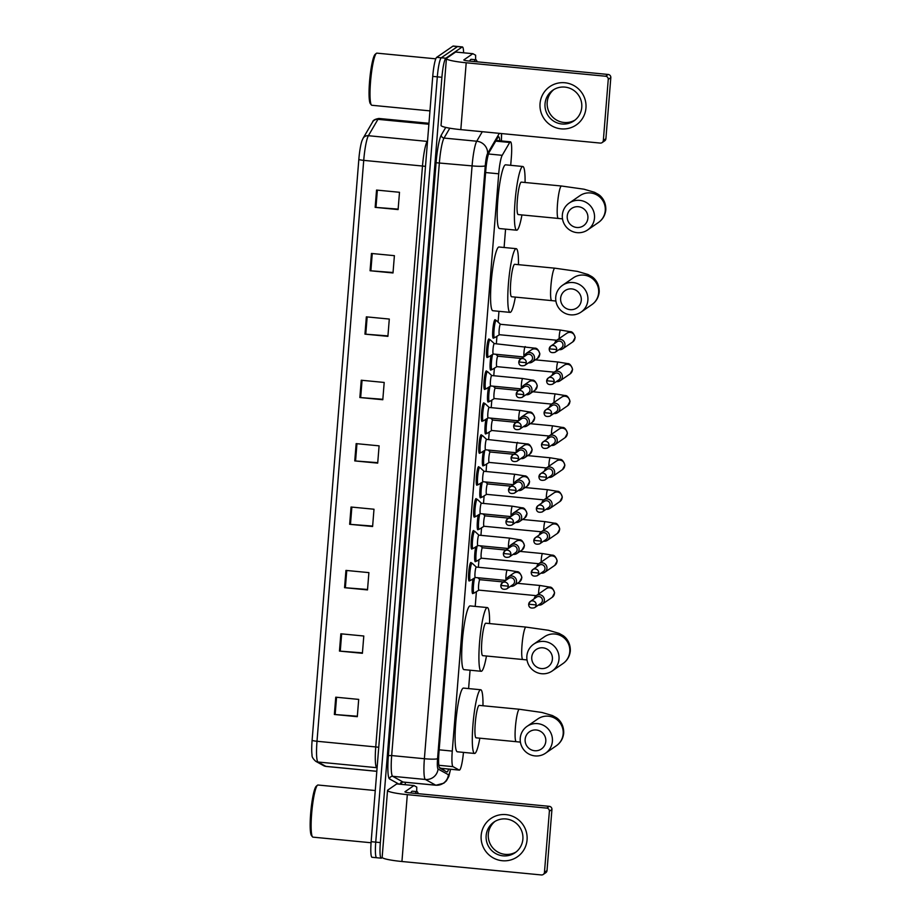 <?xml version="1.0" encoding="UTF-8"?>
<svg xmlns="http://www.w3.org/2000/svg" width="921" height="921" viewBox="0 0 921 921"><rect width="100%" height="100%" fill="white"/><g stroke="black" fill="none" stroke-linecap="round" stroke-linejoin="round"><path stroke-width="1.38" d="M469.652 580.46A9.314 1.278 -84.5 0 1 469.307 580.955A9.314 1.278 -84.5 0 1 469.157 581.001A9.314 1.278 -84.5 0 1 468.731 572.148A9.314 1.278 -84.5 0 1 470.792 562.512A9.314 1.278 -84.5 0 1 470.942 562.466A9.314 1.278 -84.5 0 1 471.333 563.088M472.22 548.536A9.314 1.278 -84.5 0 1 471.874 549.031A9.314 1.278 -84.5 0 1 471.725 549.077A9.314 1.278 -84.5 0 1 471.299 540.224A9.314 1.278 -84.5 0 1 473.359 530.588A9.314 1.278 -84.5 0 1 473.509 530.542A9.314 1.278 -84.5 0 1 473.901 531.164M474.787 516.612A9.314 1.278 -84.5 0 1 474.442 517.107A9.314 1.278 -84.5 0 1 474.292 517.153A9.314 1.278 -84.5 0 1 473.866 508.3A9.314 1.278 -84.5 0 1 475.927 498.664A9.314 1.278 -84.5 0 1 476.076 498.618A9.314 1.278 -84.5 0 1 476.468 499.24M477.366 484.688A9.314 1.278 -84.5 0 1 477.009 485.183A9.314 1.278 -84.5 0 1 476.859 485.229A9.314 1.278 -84.5 0 1 476.433 476.364A9.314 1.278 -84.5 0 1 478.494 466.74A9.314 1.278 -84.5 0 1 478.655 466.694A9.314 1.278 -84.5 0 1 479.035 467.315M479.933 452.764A9.314 1.278 -84.5 0 1 479.588 453.247A9.314 1.278 -84.5 0 1 479.427 453.305A9.314 1.278 -84.5 0 1 479.001 444.44A9.314 1.278 -84.5 0 1 481.061 434.816A9.314 1.278 -84.5 0 1 481.223 434.77A9.314 1.278 -84.5 0 1 481.602 435.391M482.5 420.839A9.314 1.278 -84.5 0 1 482.155 421.323A9.314 1.278 -84.5 0 1 481.994 421.369A9.314 1.278 -84.5 0 1 481.568 412.516A9.314 1.278 -84.5 0 1 483.64 402.891A9.314 1.278 -84.5 0 1 483.79 402.834A9.314 1.278 -84.5 0 1 484.17 403.456M485.068 388.915A9.314 1.278 -84.5 0 1 484.722 389.399A9.314 1.278 -84.5 0 1 484.573 389.445A9.314 1.278 -84.5 0 1 484.135 380.592A9.314 1.278 -84.5 0 1 486.207 370.956A9.314 1.278 -84.5 0 1 486.357 370.91A9.314 1.278 -84.5 0 1 486.749 371.531M487.635 356.991A9.314 1.278 -84.5 0 1 487.29 357.475A9.314 1.278 -84.5 0 1 487.14 357.521A9.314 1.278 -84.5 0 1 486.702 348.668A9.314 1.278 -84.5 0 1 488.775 339.032A9.314 1.278 -84.5 0 1 488.924 338.986A9.314 1.278 -84.5 0 1 489.316 339.607M475.8 561.154A9.314 1.278 -84.5 0 1 475.455 561.649A9.314 1.278 -84.5 0 1 475.294 561.695A9.314 1.278 -84.5 0 1 474.649 556.56A9.314 1.278 -84.5 0 1 475.673 546.959M478.367 529.23A9.314 1.278 -84.5 0 1 478.022 529.713A9.314 1.278 -84.5 0 1 477.861 529.771A9.314 1.278 -84.5 0 1 477.216 524.636A9.314 1.278 -84.5 0 1 478.241 515.023M480.935 497.305A9.314 1.278 -84.5 0 1 480.589 497.789A9.314 1.278 -84.5 0 1 480.44 497.835A9.314 1.278 -84.5 0 1 479.783 492.712A9.314 1.278 -84.5 0 1 480.808 483.099M483.502 465.381A9.314 1.278 -84.5 0 1 483.157 465.865A9.314 1.278 -84.5 0 1 483.007 465.911A9.314 1.278 -84.5 0 1 482.351 460.788A9.314 1.278 -84.5 0 1 483.375 451.175M473.233 593.078A9.314 1.278 -84.5 0 1 472.876 593.573A9.314 1.278 -84.5 0 1 472.726 593.619A9.314 1.278 -84.5 0 1 472.082 588.484A9.314 1.278 -84.5 0 1 473.106 578.883M486.069 433.457A9.314 1.278 -84.5 0 1 485.724 433.941A9.314 1.278 -84.5 0 1 485.574 433.987A9.314 1.278 -84.5 0 1 484.93 428.864A9.314 1.278 -84.5 0 1 485.943 419.251M488.637 401.533A9.314 1.278 -84.5 0 1 488.291 402.017A9.314 1.278 -84.5 0 1 488.142 402.063A9.314 1.278 -84.5 0 1 487.497 396.939A9.314 1.278 -84.5 0 1 488.51 387.327M491.204 369.597A9.314 1.278 -84.5 0 1 490.858 370.092A9.314 1.278 -84.5 0 1 490.709 370.138A9.314 1.278 -84.5 0 1 490.064 365.015A9.314 1.278 -84.5 0 1 491.089 355.402M493.783 337.673A9.314 1.278 -84.5 0 1 493.426 338.168A9.314 1.278 -84.5 0 1 493.276 338.214A9.314 1.278 -84.5 0 1 492.85 329.361A9.314 1.278 -84.5 0 1 494.911 319.725A9.314 1.278 -84.5 0 1 495.061 319.679A9.314 1.278 -84.5 0 1 495.452 320.301M439.363 767.607L441.09 768.229M510.706 165.32L511.339 157.422A17.453 2.395 95.5 0 0 510.453 141.811A17.453 2.395 95.5 0 0 509.704 142.467L502.21 155.315A17.453 2.395 95.5 0 0 498.71 173.804L452.269 751.087A17.453 2.395 95.5 0 0 453.017 766.652L459.211 770.06A17.453 2.395 95.5 0 0 459.349 770.106A17.453 2.395 95.5 0 0 459.625 770.014A17.453 2.395 95.5 0 0 463.459 752.388M468.605 688.574L470.078 670.212M475.213 606.398L476.399 591.662M478.367 567.278L478.966 559.738M480.935 535.354L481.545 527.814M483.502 503.419L484.112 495.889M486.069 471.494L486.679 463.965M488.637 439.57L489.247 432.041M491.204 407.646L491.814 400.105M493.771 375.722L494.381 368.181M496.35 343.798L496.949 336.257M498.088 322.108L498.963 311.31M504.098 247.496L505.571 229.133M499.746 140.775A17.453 2.395 95.5 0 0 498.618 136.769A17.453 2.395 95.5 0 0 497.87 137.436L489.247 152.207A17.453 2.395 95.5 0 0 485.758 170.684L438.949 752.469A17.453 2.395 95.5 0 0 439.697 768.033L446.812 771.959A17.453 2.395 95.5 0 0 446.961 771.994A17.453 2.395 95.5 0 0 447.238 771.913A17.453 2.395 95.5 0 0 448.608 769.07M444.014 768.632A17.453 2.395 -84.5 0 1 443.496 770.117M382.273 857.566L381.513 858.096A17.453 2.395 -84.5 0 1 381.225 858.176A17.453 2.395 -84.5 0 1 380.338 842.577L441.907 77.283A17.453 2.395 -84.5 0 1 445.868 58.219L462.112 47.029A17.453 2.395 -84.5 0 1 462.4 46.936A17.453 2.395 -84.5 0 1 463.62 52.796M405.378 782.297L405.182 784.715M381.225 858.176L376.631 857.739A17.453 2.395 -84.5 0 1 375.745 842.128L437.314 76.834A17.453 2.395 -84.5 0 1 441.274 57.781L457.518 46.58A17.453 2.395 -84.5 0 1 457.806 46.487A17.453 2.395 -84.5 0 0 457.518 46.58L441.274 57.781A17.453 2.395 -84.5 0 0 437.314 76.834L375.745 842.128A17.453 2.395 -84.5 0 0 376.631 857.739A17.453 2.395 -84.5 0 0 376.919 857.647M312.104 740.311L358.833 159.414A19.088 2.625 -84.5 0 1 362.011 140.648L363.047 138.357A5.814 5.526 30.3 0 1 368.388 135.709A23.278 3.2 95.5 0 0 363.726 160.369L316.997 741.267A5.814 0.668 -175.4 0 1 312.104 740.311A19.088 2.625 -84.5 0 0 312.046 754.967C311.782 756.763 313.025 758.881 315.788 761.333A5.814 5.756 118.9 0 0 317.987 762.012L325.884 766.364A23.278 3.2 95.5 0 0 326.069 766.433L376.816 771.326M376.631 857.739L372.038 857.29A17.453 2.395 -84.5 0 1 371.151 841.69L432.732 76.397A17.453 2.395 -84.5 0 1 436.681 57.344L452.936 46.142A17.453 2.395 -84.5 0 1 453.213 46.05L462.4 46.936M366.351 316.847L389.295 319.057L387.902 336.349L364.958 334.139L366.351 316.847M371.451 253.459L394.395 255.67L393.002 272.961L370.058 270.739L371.451 253.459M376.551 190.071L399.495 192.282L398.102 209.574L375.158 207.352L376.551 190.071M351.051 507.022L373.995 509.232L372.602 526.524L349.658 524.302L351.051 507.022M345.951 570.41L368.895 572.62L367.502 589.912L344.558 587.69L345.951 570.41M340.851 633.798L363.795 636.008L362.402 653.3L339.458 651.089L340.851 633.798M335.751 697.185L358.695 699.396L357.302 716.688L334.358 714.477L335.751 697.185M361.251 380.235L384.195 382.445L382.802 399.737L359.858 397.527L361.251 380.235M356.151 443.623L379.095 445.845L377.702 463.125L354.758 460.914L356.151 443.623M377.737 462.676L354.758 460.914M382.837 399.288L359.858 397.527M357.336 716.239L334.358 714.477M362.437 652.851L339.458 651.089M367.537 589.463L344.558 587.69M372.637 526.064L349.658 524.302M398.137 209.113L375.158 207.352M393.037 272.512L370.058 270.739M387.937 335.9L364.958 334.139M527.065 839.883A23.278 22.898 55.4 0 1 502.256 860.721A23.278 22.898 55.4 0 1 481.165 835.462A23.278 22.898 55.4 0 1 505.963 814.625A23.278 22.898 55.4 0 1 527.065 839.883M486.15 835.635A18.616 18.328 -124.6 0 0 515.081 852.731A18.616 18.328 -124.6 0 0 513.665 821.463A18.616 18.328 -124.6 0 0 486.15 835.635M516.14 851.948A18.616 18.328 55.4 0 1 488.314 834.138A18.616 18.328 55.4 0 1 495.049 821.359M396.778 783.898L413.99 785.555L396.732 783.921L413.99 785.555L416.753 787.075L416.718 791.611M396.732 783.921L387.787 790.08A23.278 2.648 4.6 0 0 387.534 790.425A23.278 2.648 4.6 0 0 407.312 794.65L546.729 808.097L549.296 806.336L409.88 792.877A5.814 0.668 -175.4 0 1 404.941 791.83A5.814 0.668 -175.4 0 1 404.998 791.738L413.943 785.578M387.534 790.425L382.157 857.278A23.278 2.648 4.6 0 0 401.936 861.503L541.352 874.95A2.913 2.867 -124.6 0 0 544.461 872.348L547.016 870.575A2.913 2.867 55.4 0 1 545.808 872.694L543.24 874.466M549.296 806.336A2.913 2.867 55.4 0 1 551.932 809.49L549.377 811.263L544.461 872.348M549.377 811.263A2.913 2.867 -124.6 0 0 546.729 808.097M551.932 809.49L547.016 870.575M371.071 842.75L312.967 837.143A26.191 3.603 -84.5 0 1 312.495 836.844A26.191 3.603 -84.5 0 1 311.908 810.733A26.191 3.603 -84.5 0 1 317.48 785.21A26.191 3.603 -84.5 0 1 317.572 785.141A26.191 3.603 -84.5 0 1 317.998 785.014L375.273 790.54M415.359 793.407A29.092 3.995 -84.5 0 1 416.488 791.784A29.092 3.995 -84.5 0 1 416.96 791.634A29.092 3.995 -84.5 0 1 418.203 793.683M410.766 792.969A29.092 3.995 -84.5 0 1 411.894 791.335A29.092 3.995 -84.5 0 1 412.378 791.197L416.96 791.634M312.495 836.844L311.482 835.589A25.028 3.442 -84.5 0 1 310.918 810.63A25.028 3.442 -84.5 0 1 316.248 786.258A25.028 3.442 -84.5 0 1 316.329 786.189M545.796 741.347A10.476 10.304 -124.6 0 0 536.298 729.985A10.476 10.304 -124.6 0 0 525.143 739.356A10.476 10.304 -124.6 0 0 534.629 750.73A10.476 10.304 -124.6 0 0 545.796 741.347M520.25 738.216A16.29 16.037 55.4 0 1 544.334 725.817A16.29 16.037 55.4 0 1 545.566 753.182A16.29 16.037 55.4 0 1 520.25 738.216M479.208 705.382A16.29 2.245 95.5 0 0 478.943 705.463A16.29 2.245 95.5 0 0 475.328 722.329A16.29 2.245 95.5 0 0 476.076 737.825L516.232 741.693A16.29 2.245 95.5 0 1 515.403 727.13A16.29 2.245 95.5 0 1 519.099 709.343A16.29 2.245 95.5 0 1 519.363 709.262L479.208 705.382M479.841 738.182A32.005 4.398 -84.5 0 1 475.086 753.297A32.005 4.398 -84.5 0 1 474.568 753.459A32.005 4.398 -84.5 0 1 473.095 723.02A32.005 4.398 -84.5 0 1 480.186 689.91A32.005 4.398 -84.5 0 1 480.716 689.748A32.005 4.398 -84.5 0 1 482.972 705.751M474.568 753.459L457.357 751.801A32.005 4.398 -84.5 0 1 455.883 721.35A32.005 4.398 -84.5 0 1 462.975 688.252A32.005 4.398 -84.5 0 1 463.505 688.091L480.716 689.748M552.404 659.171A10.476 10.304 -124.6 0 0 542.906 647.808A10.476 10.304 -124.6 0 0 531.751 657.18A10.476 10.304 -124.6 0 0 541.237 668.554A10.476 10.304 -124.6 0 0 552.404 659.171M526.87 656.04A16.29 16.037 55.4 0 1 550.942 643.641A16.29 16.037 55.4 0 1 552.174 671.006A16.29 16.037 55.4 0 1 526.87 656.04M485.816 623.206A16.29 2.245 95.5 0 0 485.551 623.287A16.29 2.245 95.5 0 0 481.936 640.141A16.29 2.245 95.5 0 0 482.685 655.648L522.852 659.517A16.29 2.245 95.5 0 1 522.023 644.953A16.29 2.245 95.5 0 1 525.707 627.166A16.29 2.245 95.5 0 1 525.972 627.086L485.816 623.206M486.461 656.005A32.005 4.398 -84.5 0 1 481.706 671.121A32.005 4.398 -84.5 0 1 481.176 671.282A32.005 4.398 -84.5 0 1 479.703 640.843A32.005 4.398 -84.5 0 1 486.806 607.733A32.005 4.398 -84.5 0 1 487.324 607.572A32.005 4.398 -84.5 0 1 489.581 623.575M481.176 671.282L463.965 669.625A32.005 4.398 -84.5 0 1 462.492 639.174A32.005 4.398 -84.5 0 1 469.595 606.076A32.005 4.398 -84.5 0 1 470.113 605.914L487.324 607.572M581.278 300.269A10.476 10.304 -124.6 0 0 571.791 288.906A10.476 10.304 -124.6 0 0 560.624 298.277A10.476 10.304 -124.6 0 0 570.122 309.652A10.476 10.304 -124.6 0 0 581.278 300.269M555.743 297.138A16.29 16.037 55.4 0 1 579.816 284.739A16.29 16.037 55.4 0 1 581.059 312.104A16.29 16.037 55.4 0 1 555.743 297.138M514.689 264.304A16.29 2.245 95.5 0 0 514.425 264.385A16.29 2.245 95.5 0 0 510.81 281.239A16.29 2.245 95.5 0 0 511.558 296.746L551.725 300.614A16.29 2.245 95.5 0 1 550.896 286.051A16.29 2.245 95.5 0 1 554.592 268.264A16.29 2.245 95.5 0 1 554.856 268.184L514.689 264.304M515.334 297.103A32.005 4.398 -84.5 0 1 510.579 312.219A32.005 4.398 -84.5 0 1 510.05 312.38A32.005 4.398 -84.5 0 1 508.576 281.941A32.005 4.398 -84.5 0 1 515.679 248.831A32.005 4.398 -84.5 0 1 516.197 248.67A32.005 4.398 -84.5 0 1 518.465 264.672M510.05 312.38L492.839 310.722A32.005 4.398 -84.5 0 1 491.365 280.272A32.005 4.398 -84.5 0 1 498.468 247.173A32.005 4.398 -84.5 0 1 498.986 247.001L516.197 248.67M587.897 218.093A10.476 10.304 -124.6 0 0 578.4 206.718A10.476 10.304 -124.6 0 0 567.232 216.101A10.476 10.304 -124.6 0 0 576.73 227.475A10.476 10.304 -124.6 0 0 587.897 218.093M562.351 214.961A16.29 16.037 55.4 0 1 586.435 202.562A16.29 16.037 55.4 0 1 587.667 229.928A16.29 16.037 55.4 0 1 562.351 214.961M521.309 182.128A16.29 2.245 95.5 0 0 521.033 182.208A16.29 2.245 95.5 0 0 517.429 199.063A16.29 2.245 95.5 0 0 518.178 214.57L558.333 218.438A16.29 2.245 95.5 0 1 557.504 203.875A16.29 2.245 95.5 0 1 561.2 186.088A16.29 2.245 95.5 0 1 561.465 186.007L521.309 182.128M521.942 214.927A32.005 4.398 -84.5 0 1 517.188 230.043A32.005 4.398 -84.5 0 1 516.669 230.204A32.005 4.398 -84.5 0 1 515.196 199.765A32.005 4.398 -84.5 0 1 522.288 166.655A32.005 4.398 -84.5 0 1 522.817 166.494A32.005 4.398 -84.5 0 1 525.074 182.496M516.669 230.204L499.458 228.546A32.005 4.398 -84.5 0 1 497.985 198.096A32.005 4.398 -84.5 0 1 505.076 164.997A32.005 4.398 -84.5 0 1 505.606 164.824L522.817 166.494M478.932 590.096A5.238 0.725 -84.5 0 1 478.862 590.119A5.238 0.725 -84.5 0 1 478.621 585.134A5.238 0.725 -84.5 0 1 479.772 579.712A5.238 0.725 -84.5 0 1 479.864 579.689A5.238 0.725 -84.5 0 1 479.933 579.723M538.428 605.051A5.238 5.158 -124.6 0 0 544.38 600.411A5.238 5.158 -124.6 0 0 536.241 595.599A5.238 5.158 -124.6 0 0 534.134 598.823M534.571 607.71L540.846 603.382A3.788 3.719 -124.6 0 0 539.004 596.52A3.788 3.719 -124.6 0 0 536.552 597.153L530.277 601.482A3.788 3.719 -124.6 0 0 528.7 604.234L536.149 604.947A3.788 3.719 -124.6 0 0 530.277 601.482L528.654 604.291C528.758 607.538 530.726 608.677 534.571 607.71A3.788 3.719 -124.6 0 0 536.149 604.947M478.897 590.119L474.062 593.112A8.726 1.197 -84.5 0 1 474.062 593.112A8.726 1.197 -84.5 0 1 473.935 593.147A8.726 1.197 -84.5 0 1 473.359 587.494A8.726 1.197 -84.5 0 1 474.58 577.962M481.499 558.172A5.238 0.725 -84.5 0 1 481.43 558.195A5.238 0.725 -84.5 0 1 481.188 553.21A5.238 0.725 -84.5 0 1 482.351 547.788A5.238 0.725 -84.5 0 1 482.431 547.765A5.238 0.725 -84.5 0 1 482.5 547.799M540.995 573.127A5.238 5.158 -124.6 0 0 546.947 568.487A5.238 5.158 -124.6 0 0 538.808 563.675A5.238 5.158 -124.6 0 0 536.701 566.899M537.139 575.775L543.413 571.457A3.788 3.719 -124.6 0 0 541.571 564.596A3.788 3.719 -124.6 0 0 539.119 565.229L532.845 569.546A3.788 3.719 -124.6 0 0 531.267 572.309L538.716 573.023A3.788 3.719 -124.6 0 0 532.845 569.546L531.221 572.367C531.325 575.613 533.305 576.753 537.139 575.775A3.788 3.719 -124.6 0 0 538.716 573.023M538.739 563.721L481.43 558.195L476.629 561.188A8.726 1.197 -84.5 0 1 476.629 561.188A8.726 1.197 -84.5 0 1 476.502 561.223A8.726 1.197 -84.5 0 1 475.927 555.57A8.726 1.197 -84.5 0 1 477.159 546.038M484.066 526.248A5.238 0.725 -84.5 0 1 483.997 526.259A5.238 0.725 -84.5 0 1 483.755 521.286A5.238 0.725 -84.5 0 1 484.918 515.864A5.238 0.725 -84.5 0 1 484.999 515.841A5.238 0.725 -84.5 0 1 485.068 515.875M543.563 541.191A5.238 5.158 -124.6 0 0 549.515 536.563A5.238 5.158 -124.6 0 0 541.375 531.751A5.238 5.158 -124.6 0 0 539.269 534.963M539.706 543.851L545.98 539.522A3.788 3.719 -124.6 0 0 544.138 532.672A3.788 3.719 -124.6 0 0 541.686 533.294L535.412 537.622A3.788 3.719 -124.6 0 0 533.835 540.385L541.295 541.099A3.788 3.719 -124.6 0 0 535.412 537.622L533.789 540.431C533.892 543.689 535.872 544.829 539.706 543.851A3.788 3.719 -124.6 0 0 541.295 541.099M479.208 529.253A8.726 1.197 -84.5 0 1 479.196 529.264A8.726 1.197 -84.5 0 1 479.07 529.299A8.726 1.197 -84.5 0 1 478.494 523.635A8.726 1.197 -84.5 0 1 479.726 514.114M486.645 494.324A5.238 0.725 -84.5 0 1 486.564 494.335A5.238 0.725 -84.5 0 1 486.323 489.362A5.238 0.725 -84.5 0 1 487.485 483.939A5.238 0.725 -84.5 0 1 487.566 483.916A5.238 0.725 -84.5 0 1 487.646 483.951M546.13 509.267A5.238 5.158 -124.6 0 0 552.082 504.627A5.238 5.158 -124.6 0 0 543.943 499.827A5.238 5.158 -124.6 0 0 541.836 503.039M542.273 511.926L548.548 507.598A3.788 3.719 -124.6 0 0 546.706 500.736A3.788 3.719 -124.6 0 0 544.265 501.369L537.979 505.698A3.788 3.719 -124.6 0 0 536.402 508.45L543.862 509.175A3.788 3.719 -124.6 0 0 537.979 505.698L536.356 508.507C536.459 511.765 538.44 512.905 542.273 511.926A3.788 3.719 -124.6 0 0 543.862 509.175M481.775 497.328A8.726 1.197 -84.5 0 1 481.764 497.34A8.726 1.197 -84.5 0 1 481.637 497.375A8.726 1.197 -84.5 0 1 481.061 491.71A8.726 1.197 -84.5 0 1 482.293 482.19M489.212 462.388A5.238 0.725 -84.5 0 1 489.132 462.411A5.238 0.725 -84.5 0 1 488.89 457.426A5.238 0.725 -84.5 0 1 490.053 452.015A5.238 0.725 -84.5 0 1 490.133 451.992A5.238 0.725 -84.5 0 1 490.214 452.027M548.697 477.343A5.238 5.158 -124.6 0 0 554.649 472.703A5.238 5.158 -124.6 0 0 546.51 467.891A5.238 5.158 -124.6 0 0 544.403 471.115M544.841 480.002L551.126 475.673A3.788 3.719 -124.6 0 0 549.273 468.812A3.788 3.719 -124.6 0 0 546.832 469.445L540.546 473.774A3.788 3.719 -124.6 0 0 538.969 476.525L546.429 477.251A3.788 3.719 -124.6 0 0 540.546 473.774L538.923 476.583C539.038 479.841 541.007 480.981 544.841 480.002A3.788 3.719 -124.6 0 0 546.429 477.251M489.166 462.423L484.331 465.416A8.726 1.197 -84.5 0 1 484.331 465.416A8.726 1.197 -84.5 0 1 484.204 465.45A8.726 1.197 -84.5 0 1 483.629 459.786A8.726 1.197 -84.5 0 1 484.86 450.254M491.779 430.464A5.238 0.725 -84.5 0 1 491.699 430.487A5.238 0.725 -84.5 0 1 491.457 425.502A5.238 0.725 -84.5 0 1 492.62 420.091A5.238 0.725 -84.5 0 1 492.712 420.057A5.238 0.725 -84.5 0 1 492.781 420.103M551.265 445.419A5.238 5.158 -124.6 0 0 557.217 440.779A5.238 5.158 -124.6 0 0 549.089 435.967A5.238 5.158 -124.6 0 0 546.97 439.19M547.419 448.078L553.694 443.749A3.788 3.719 -124.6 0 0 551.84 436.888A3.788 3.719 -124.6 0 0 549.4 437.521L543.125 441.85A3.788 3.719 -124.6 0 0 541.536 444.601L548.997 445.327A3.788 3.719 -124.6 0 0 543.125 441.85L541.502 444.659C541.606 447.917 543.574 449.057 547.419 448.078A3.788 3.719 -124.6 0 0 548.997 445.327M491.733 430.487L486.91 433.48A8.726 1.197 -84.5 0 1 486.91 433.48A8.726 1.197 -84.5 0 1 486.772 433.526A8.726 1.197 -84.5 0 1 486.196 427.862A8.726 1.197 -84.5 0 1 487.428 418.33M494.347 398.54A5.238 0.725 -84.5 0 1 494.266 398.563A5.238 0.725 -84.5 0 1 494.024 393.578A5.238 0.725 -84.5 0 1 495.187 388.167A5.238 0.725 -84.5 0 1 495.279 388.132A5.238 0.725 -84.5 0 1 495.348 388.167L493.207 386.187M553.832 413.494A5.238 5.158 -124.6 0 0 559.784 408.855A5.238 5.158 -124.6 0 0 551.656 404.043A5.238 5.158 -124.6 0 0 549.549 407.266M549.987 416.154L556.261 411.825A3.788 3.719 -124.6 0 0 554.419 404.964A3.788 3.719 -124.6 0 0 551.967 405.597L545.692 409.926A3.788 3.719 -124.6 0 0 544.104 412.677L551.564 413.402A3.788 3.719 -124.6 0 0 545.692 409.926L544.069 412.735C544.173 415.981 546.141 417.121 549.987 416.154A3.788 3.719 -124.6 0 0 551.564 413.402M489.488 401.556A8.726 1.197 -84.5 0 1 489.477 401.556A8.726 1.197 -84.5 0 1 489.339 401.591A8.726 1.197 -84.5 0 1 488.763 395.938A8.726 1.197 -84.5 0 1 489.995 386.406M496.914 366.616A5.238 0.725 -84.5 0 1 496.833 366.639A5.238 0.725 -84.5 0 1 496.592 361.654A5.238 0.725 -84.5 0 1 497.754 356.243A5.238 0.725 -84.5 0 1 497.847 356.208A5.238 0.725 -84.5 0 1 497.916 356.243M556.411 381.57A5.238 5.158 -124.6 0 0 562.363 376.931A5.238 5.158 -124.6 0 0 554.223 372.119A5.238 5.158 -124.6 0 0 552.116 375.342M552.554 384.23L558.828 379.901A3.788 3.719 -124.6 0 0 556.986 373.04A3.788 3.719 -124.6 0 0 554.534 373.673L548.26 378.001A3.788 3.719 -124.6 0 0 546.671 380.753L554.131 381.467A3.788 3.719 -124.6 0 0 548.26 378.001L546.637 380.81C546.74 384.057 548.709 385.197 552.554 384.23A3.788 3.719 -124.6 0 0 554.131 381.467M496.88 366.639L492.044 369.632A8.726 1.197 -84.5 0 1 492.044 369.632A8.726 1.197 -84.5 0 1 491.918 369.666A8.726 1.197 -84.5 0 1 491.33 364.014A8.726 1.197 -84.5 0 1 492.562 354.481M499.481 334.691A5.238 0.725 -84.5 0 1 499.401 334.714A5.238 0.725 -84.5 0 1 499.17 329.73A5.238 0.725 -84.5 0 1 500.322 324.307A5.238 0.725 -84.5 0 1 500.414 324.284A5.238 0.725 -84.5 0 1 500.483 324.319M499.447 334.714L494.612 337.708A8.726 1.197 -84.5 0 1 494.612 337.708A8.726 1.197 -84.5 0 1 494.485 337.742A8.726 1.197 -84.5 0 1 494.082 329.442A8.726 1.197 -84.5 0 1 496.016 320.416A8.726 1.197 -84.5 0 1 496.154 320.37A8.726 1.197 -84.5 0 1 496.281 320.427L500.448 324.284M558.978 349.646A5.238 5.158 -124.6 0 0 564.93 345.007A5.238 5.158 -124.6 0 0 556.791 340.194A5.238 5.158 -124.6 0 0 554.684 343.418M555.121 352.306L561.396 347.977A3.788 3.719 -124.6 0 0 559.554 341.115A3.788 3.719 -124.6 0 0 557.101 341.749L550.827 346.077A3.788 3.719 -124.6 0 0 549.238 348.829L556.698 349.543A3.788 3.719 -124.6 0 0 550.827 346.077L549.204 348.886C549.307 352.133 551.276 353.273 555.121 352.306A3.788 3.719 -124.6 0 0 556.698 349.543M475.363 577.479A5.238 0.725 -84.5 0 1 475.282 577.502A5.238 0.725 -84.5 0 1 475.04 572.517A5.238 0.725 -84.5 0 1 476.203 567.106A5.238 0.725 -84.5 0 1 476.295 567.071A5.238 0.725 -84.5 0 1 476.364 567.106M510.568 586.274A5.238 5.158 -124.6 0 0 516.347 579.85A5.238 5.158 -124.6 0 0 506.274 580.046M505.698 580.437L475.282 577.502L470.493 580.495A8.726 1.197 -84.5 0 1 470.493 580.495A8.726 1.197 -84.5 0 1 470.355 580.529A8.726 1.197 -84.5 0 1 469.952 572.229A8.726 1.197 -84.5 0 1 471.897 563.203A8.726 1.197 -84.5 0 1 472.036 563.157A8.726 1.197 -84.5 0 1 472.151 563.215L476.33 567.083M506.711 588.933L512.985 584.605A3.788 3.719 -124.6 0 0 511.143 577.743A3.788 3.719 -124.6 0 0 508.691 578.376L502.417 582.705A3.788 3.719 -124.6 0 0 500.828 585.457L508.288 586.17A3.788 3.719 -124.6 0 0 502.417 582.705L500.794 585.514C500.897 588.761 502.866 589.901 506.711 588.933A3.788 3.719 -124.6 0 0 508.288 586.17M477.93 545.554A5.238 0.725 -84.5 0 1 477.849 545.577A5.238 0.725 -84.5 0 1 477.608 540.592A5.238 0.725 -84.5 0 1 478.77 535.182A5.238 0.725 -84.5 0 1 478.862 535.147A5.238 0.725 -84.5 0 1 478.932 535.182L474.729 531.29A8.726 1.197 -84.5 0 0 474.603 531.233L473.014 531.083M513.135 554.35A5.238 5.158 -124.6 0 0 518.914 547.926A5.238 5.158 -124.6 0 0 508.841 548.122M477.895 545.577L473.06 548.571A8.726 1.197 -84.5 0 1 473.06 548.571A8.726 1.197 -84.5 0 1 472.934 548.605A8.726 1.197 -84.5 0 1 472.531 540.305A8.726 1.197 -84.5 0 1 474.465 531.279A8.726 1.197 -84.5 0 1 474.603 531.233M509.278 557.009L515.553 552.681A3.788 3.719 -124.6 0 0 513.711 545.819A3.788 3.719 -124.6 0 0 511.259 546.452L504.984 550.781A3.788 3.719 -124.6 0 0 503.407 553.533L510.856 554.246A3.788 3.719 -124.6 0 0 504.984 550.781L503.361 553.59C503.465 556.837 505.433 557.976 509.278 557.009A3.788 3.719 -124.6 0 0 510.856 554.246M511.201 516.336A5.238 0.725 -84.5 0 1 511.109 512.283A5.238 0.725 -84.5 0 1 512.329 506.239A5.238 0.725 -84.5 0 1 512.41 506.216L481.43 503.223L477.297 499.366A8.726 1.197 -84.5 0 0 477.17 499.309A8.726 1.197 -84.5 0 0 477.032 499.355A8.726 1.197 -84.5 0 0 475.098 508.38A8.726 1.197 -84.5 0 0 475.501 516.681A8.726 1.197 -84.5 0 0 475.627 516.646A8.726 1.197 -84.5 0 1 475.627 516.646L480.463 513.653A5.238 0.725 -84.5 0 1 480.417 513.653A5.238 0.725 -84.5 0 1 480.175 508.668A5.238 0.725 -84.5 0 1 481.338 503.246A5.238 0.725 -84.5 0 1 481.43 503.223A5.238 0.725 -84.5 0 1 481.499 503.257M515.702 522.426A5.238 5.158 -124.6 0 0 521.493 515.99A5.238 5.158 -124.6 0 0 511.408 516.197M511.846 525.074L518.12 520.756A3.788 3.719 -124.6 0 0 516.278 513.895A3.788 3.719 -124.6 0 0 513.826 514.528L507.552 518.845A3.788 3.719 -124.6 0 0 505.974 521.608L513.434 522.322A3.788 3.719 -124.6 0 0 507.552 518.845L505.928 521.666C506.032 524.912 508.012 526.052 511.846 525.074A3.788 3.719 -124.6 0 0 513.434 522.322M483.065 481.706A5.238 0.725 -84.5 0 1 482.995 481.729A5.238 0.725 -84.5 0 1 482.754 476.744A5.238 0.725 -84.5 0 1 483.916 471.322A5.238 0.725 -84.5 0 1 483.997 471.299A5.238 0.725 -84.5 0 1 484.066 471.333L479.864 467.442A8.726 1.197 -84.5 0 0 479.737 467.384L478.149 467.223M518.27 490.502A5.238 5.158 -124.6 0 0 524.061 484.066A5.238 5.158 -124.6 0 0 513.976 484.273M478.206 484.711A8.726 1.197 -84.5 0 1 478.195 484.722A8.726 1.197 -84.5 0 1 478.068 484.757A8.726 1.197 -84.5 0 1 477.665 476.456A8.726 1.197 -84.5 0 1 479.599 467.419A8.726 1.197 -84.5 0 1 479.737 467.384M514.413 493.149L520.687 488.832A3.788 3.719 -124.6 0 0 518.845 481.971A3.788 3.719 -124.6 0 0 516.393 482.604L510.119 486.921A3.788 3.719 -124.6 0 0 508.542 489.684L516.002 490.398A3.788 3.719 -124.6 0 0 510.119 486.921L508.496 489.73C508.599 492.988 510.579 494.128 514.413 493.149A3.788 3.719 -124.6 0 0 516.002 490.398M485.632 449.782A5.238 0.725 -84.5 0 1 485.563 449.793A5.238 0.725 -84.5 0 1 485.321 444.82A5.238 0.725 -84.5 0 1 486.484 439.398A5.238 0.725 -84.5 0 1 486.564 439.375A5.238 0.725 -84.5 0 1 486.633 439.409M520.837 458.566A5.238 5.158 -124.6 0 0 526.628 452.142A5.238 5.158 -124.6 0 0 516.543 452.338M485.597 449.805L480.762 452.798A8.726 1.197 -84.5 0 1 480.762 452.798A8.726 1.197 -84.5 0 1 480.635 452.833A8.726 1.197 -84.5 0 1 480.232 444.532A8.726 1.197 -84.5 0 1 482.167 435.495A8.726 1.197 -84.5 0 1 482.316 435.46A8.726 1.197 -84.5 0 1 482.431 435.518L486.599 439.375L527.123 443.945C529.172 443.726 530.864 445.672 532.177 449.77L529.782 454.168A5.238 5.158 -124.6 0 0 527.226 444.67A5.238 5.158 -124.6 0 0 523.83 445.545L518.65 449.126M516.98 461.225L523.255 456.897A3.788 3.719 -124.6 0 0 521.413 450.047A3.788 3.719 -124.6 0 0 518.972 450.668L512.686 454.997A3.788 3.719 -124.6 0 0 511.109 457.749L518.569 458.474A3.788 3.719 -124.6 0 0 512.686 454.997L511.063 457.806C511.167 461.064 513.147 462.204 516.98 461.225A3.788 3.719 -124.6 0 0 518.569 458.474M488.211 417.858A5.238 0.725 -84.5 0 1 488.13 417.869A5.238 0.725 -84.5 0 1 487.888 412.896A5.238 0.725 -84.5 0 1 489.051 407.473A5.238 0.725 -84.5 0 1 489.132 407.45A5.238 0.725 -84.5 0 1 489.201 407.485M523.404 426.642A5.238 5.158 -124.6 0 0 529.195 420.218A5.238 5.158 -124.6 0 0 519.11 420.413M483.341 420.862A8.726 1.197 -84.5 0 1 483.329 420.874A8.726 1.197 -84.5 0 1 483.203 420.909A8.726 1.197 -84.5 0 1 482.8 412.608A8.726 1.197 -84.5 0 1 484.734 403.571A8.726 1.197 -84.5 0 1 484.883 403.525A8.726 1.197 -84.5 0 1 484.999 403.594L489.166 407.45M519.548 429.301L525.833 424.972A3.788 3.719 -124.6 0 0 523.98 418.111A3.788 3.719 -124.6 0 0 521.539 418.744L515.253 423.073A3.788 3.719 -124.6 0 0 513.676 425.824L521.136 426.55A3.788 3.719 -124.6 0 0 515.253 423.073L513.63 425.882C513.745 429.14 515.714 430.28 519.548 429.301A3.788 3.719 -124.6 0 0 521.136 426.55M490.778 385.922A5.238 0.725 -84.5 0 1 490.697 385.945A5.238 0.725 -84.5 0 1 490.456 380.972A5.238 0.725 -84.5 0 1 491.618 375.549A5.238 0.725 -84.5 0 1 491.699 375.526A5.238 0.725 -84.5 0 1 491.779 375.561L487.566 371.658A8.726 1.197 -84.5 0 0 487.451 371.6L485.862 371.451M525.972 394.718A5.238 5.158 -124.6 0 0 531.762 388.294A5.238 5.158 -124.6 0 0 521.677 388.489M485.92 388.938A8.726 1.197 -84.5 0 1 485.897 388.95A8.726 1.197 -84.5 0 1 485.77 388.984A8.726 1.197 -84.5 0 1 485.367 380.672A8.726 1.197 -84.5 0 1 487.301 371.647A8.726 1.197 -84.5 0 1 487.451 371.6M522.126 397.377L528.401 393.048A3.788 3.719 -124.6 0 0 526.547 386.187A3.788 3.719 -124.6 0 0 524.107 386.82L517.832 391.149A3.788 3.719 -124.6 0 0 516.244 393.9L523.704 394.625A3.788 3.719 -124.6 0 0 517.832 391.149L516.209 393.958C516.313 397.216 518.281 398.356 522.126 397.377A3.788 3.719 -124.6 0 0 523.704 394.625M493.345 353.998A5.238 0.725 -84.5 0 1 493.265 354.021A5.238 0.725 -84.5 0 1 493.023 349.036A5.238 0.725 -84.5 0 1 494.186 343.625A5.238 0.725 -84.5 0 1 494.266 343.591A5.238 0.725 -84.5 0 1 494.347 343.637M528.55 362.793A5.238 5.158 -124.6 0 0 534.33 356.369A5.238 5.158 -124.6 0 0 524.256 356.565M493.299 354.021L488.464 357.014A8.726 1.197 -84.5 0 1 488.464 357.014A8.726 1.197 -84.5 0 1 488.337 357.06A8.726 1.197 -84.5 0 1 487.934 348.748A8.726 1.197 -84.5 0 1 489.868 339.722A8.726 1.197 -84.5 0 1 490.018 339.676A8.726 1.197 -84.5 0 1 490.133 339.734L494.312 343.602L534.825 348.161C536.885 347.954 538.566 349.899 539.879 353.986L537.484 358.396A5.238 5.158 -124.6 0 0 534.928 348.898A5.238 5.158 -124.6 0 0 531.544 349.773L526.363 353.342M524.694 365.453L530.968 361.124A3.788 3.719 -124.6 0 0 529.126 354.263A3.788 3.719 -124.6 0 0 526.674 354.896L520.4 359.225A3.788 3.719 -124.6 0 0 518.811 361.976L526.271 362.701A3.788 3.719 -124.6 0 0 520.4 359.225L518.776 362.034C518.88 365.292 520.849 366.42 524.694 365.453A3.788 3.719 -124.6 0 0 526.271 362.701M585.952 108.022A23.278 22.898 55.4 0 1 561.142 128.859A23.278 22.898 55.4 0 1 540.051 103.589A23.278 22.898 55.4 0 1 564.849 82.752A23.278 22.898 55.4 0 1 585.952 108.022M545.036 103.762A18.616 18.328 -124.6 0 0 573.967 120.87A18.616 18.328 -124.6 0 0 572.551 89.602A18.616 18.328 -124.6 0 0 545.036 103.762M575.015 120.075A18.616 18.328 55.4 0 1 547.201 102.266A18.616 18.328 55.4 0 1 553.935 89.498M455.665 52.037L472.876 53.694L455.619 52.048L472.876 53.694L475.639 55.214L475.604 59.738M455.619 52.048L446.673 58.207A23.278 2.648 4.6 0 0 446.42 58.553A23.278 2.648 4.6 0 0 466.199 62.778L605.615 76.236L608.182 74.463L468.766 61.016A5.814 0.668 -175.4 0 1 463.827 59.957A5.814 0.668 -175.4 0 1 463.885 59.877L472.83 53.706M446.42 58.553L441.044 125.406A23.278 2.648 4.6 0 0 460.822 129.631L600.239 143.077A2.913 2.867 -124.6 0 0 603.336 140.476L605.903 138.714A2.913 2.867 55.4 0 1 604.694 140.832L602.127 142.594M608.182 74.463A2.913 2.867 55.4 0 1 610.819 77.629L608.251 79.39L603.336 140.476M608.251 79.39A2.913 2.867 -124.6 0 0 605.615 76.236M610.819 77.629L605.903 138.714M429.957 110.877L371.854 105.27A26.191 3.603 -84.5 0 1 371.382 104.971A26.191 3.603 -84.5 0 1 370.795 78.861A26.191 3.603 -84.5 0 1 376.367 53.349A26.191 3.603 -84.5 0 1 376.459 53.28A26.191 3.603 -84.5 0 1 376.885 53.142L435.783 58.829M474.246 61.546A29.092 3.995 -84.5 0 1 475.374 59.911A29.092 3.995 -84.5 0 1 475.846 59.761A29.092 3.995 -84.5 0 1 477.09 61.822M469.652 61.097A29.092 3.995 -84.5 0 1 470.781 59.474A29.092 3.995 -84.5 0 1 471.253 59.324L475.846 59.761M371.382 104.971L370.369 103.716A25.028 3.442 -84.5 0 1 369.805 78.769A25.028 3.442 -84.5 0 1 375.123 54.385A25.028 3.442 -84.5 0 1 375.215 54.316M440.56 768.264L459.211 770.06M442.391 768.471A17.453 17.257 118.9 0 1 441.953 769.265M438.822 765.282L453.017 766.652M439.167 749.821L452.269 751.087M485.609 172.538L498.71 173.804M488.51 153.991L502.21 155.315M495.717 141.12L509.704 142.467M499.343 133.349L487.589 153.485A11.639 1.6 95.5 0 0 485.263 165.803L437.567 758.639A11.639 1.6 95.5 0 0 438.062 769.023L448.435 774.734A11.639 1.6 95.5 0 0 448.711 774.711A11.639 1.6 95.5 0 0 450.438 769.242M401.844 782.39A26.191 3.603 -84.5 0 1 400.819 784.289M398.897 784.105L389.502 778.924A26.191 3.603 -84.5 0 1 388.386 755.577L436.082 162.741A26.191 3.603 -84.5 0 1 441.32 135.007L445.752 127.409M380.338 842.577L371.151 841.69M462.112 47.029L452.936 46.142M445.868 58.219L436.681 57.344M441.907 77.283L432.732 76.397M450.576 769.265L448.803 776.518L446.397 780.835L443.841 783.184L435.932 785.245A23.278 3.2 -84.5 0 1 435.748 785.187L425.387 779.465L392.68 776.311L403.041 782.033A23.278 3.2 95.5 0 0 403.225 782.09L401.51 782.62M438.062 769.023A11.639 11.513 118.9 0 1 425.387 779.465A23.278 3.2 -84.5 0 1 424.385 758.72L391.678 755.565A23.278 3.2 95.5 0 0 392.68 776.311A2.913 2.878 -61.1 0 0 389.502 778.924M448.435 774.734A11.639 11.513 118.9 0 1 435.748 785.187L403.041 782.033A2.913 2.878 -61.1 0 0 399.956 784.208M437.567 758.639A11.639 1.324 -175.4 0 1 424.385 758.72L472.082 165.884A23.278 3.2 -84.5 0 1 476.733 141.224L444.026 138.069A23.278 3.2 95.5 0 0 439.375 162.718L391.678 755.565L388.386 755.577M487.589 153.485A11.639 11.052 30.3 0 0 476.733 141.224L482.293 131.703M449.793 128.203L444.026 138.069A2.913 2.763 -149.7 0 1 441.32 135.007M485.263 165.803A11.639 1.324 -175.4 0 1 472.082 165.884L436.082 162.741M501.312 140.925A11.639 1.6 95.5 0 0 501.335 133.545M326.069 766.433L323.674 765.685A5.814 5.756 118.9 0 0 325.884 766.364L376.816 771.28M358.833 159.414A5.814 0.668 4.6 0 0 363.726 160.369L422.486 166.033A23.278 3.2 -84.5 0 1 427.137 141.385L427.563 140.66M378.75 747.334A5.814 0.668 -175.4 0 0 375.745 746.931L316.997 741.267A23.278 3.2 95.5 0 0 317.987 762.012L376.747 767.688A23.278 3.2 -84.5 0 1 375.745 746.931L422.486 166.033A5.814 0.668 -175.4 0 1 425.479 166.436M363.047 138.357L372.602 121.975A5.814 5.526 30.3 0 1 377.944 119.339L368.388 135.709L427.137 141.385A5.814 5.526 -149.7 0 0 427.494 141.408M372.602 121.975C372.901 120.294 375.02 119.12 378.945 118.464A23.278 3.2 95.5 0 0 377.944 119.339L428.875 124.254M356.957 443.703L355.564 460.984M351.857 507.091L350.464 524.371M346.757 570.479L345.363 587.759M341.656 633.878L340.263 651.159M336.556 697.266L335.163 714.546M362.057 380.315L360.664 397.596M367.157 316.928L365.764 334.208M372.257 253.528L370.864 270.809M377.357 190.14L375.964 207.421M407.312 794.65L401.936 861.503M519.363 709.262L541.928 712.463L552.496 715.571L556.134 717.586C558.345 718.852 563.997 723.756 563.71 733.128C563.099 738.527 560.647 742.74 556.342 745.757A16.29 16.037 -124.6 0 0 555.11 718.392A16.29 16.037 -124.6 0 0 537.841 718.921L527.077 726.347M525.972 627.086L548.536 630.286L559.105 633.395L562.743 635.409C564.953 636.676 570.606 641.58 570.329 650.951C569.708 656.351 567.255 660.564 562.95 663.581A16.29 16.037 -124.6 0 0 561.718 636.215A16.29 16.037 -124.6 0 0 544.461 636.745L533.685 644.17M554.856 268.184L577.409 271.384L587.978 274.493L591.616 276.507C593.826 277.774 599.479 282.678 599.203 292.038C598.592 297.448 596.129 301.662 591.835 304.667A16.29 16.037 -124.6 0 0 590.591 277.313A16.29 16.037 -124.6 0 0 573.334 277.843L562.558 285.268M561.465 186.007L584.029 189.208L594.586 192.316L598.224 194.331C600.446 195.597 606.099 200.502 605.811 209.861C605.201 215.272 602.737 219.486 598.443 222.491A16.29 16.037 -124.6 0 0 597.199 195.137A16.29 16.037 -124.6 0 0 579.942 195.666L569.178 203.092M538.612 593.964A5.238 0.725 -84.5 0 1 538.693 591.558A5.238 0.725 -84.5 0 1 539.902 585.514A5.238 0.725 -84.5 0 1 539.994 585.491L549.572 587.068C551.621 586.861 553.302 588.807 554.615 592.894L552.22 597.303A5.238 5.158 -124.6 0 0 551.679 588.427A5.238 5.158 -124.6 0 0 546.28 588.68L536.241 595.599M541.18 562.04A5.238 0.725 -84.5 0 1 541.26 559.634A5.238 0.725 -84.5 0 1 542.469 553.59A5.238 0.725 -84.5 0 1 542.561 553.567L552.14 555.144C554.189 554.937 555.87 556.883 557.182 560.97L554.787 565.379A5.238 5.158 -124.6 0 0 554.258 556.503A5.238 5.158 -124.6 0 0 548.847 556.756L538.808 563.675M543.747 530.116A5.238 0.725 -84.5 0 1 543.827 527.71A5.238 0.725 -84.5 0 1 545.036 521.666A5.238 0.725 -84.5 0 1 545.128 521.643L554.707 523.22C556.756 523.013 558.437 524.947 559.749 529.045L557.366 533.455A5.238 5.158 -124.6 0 0 556.825 524.579A5.238 5.158 -124.6 0 0 551.414 524.832L541.375 531.751M546.326 498.18A5.238 0.725 -84.5 0 1 546.395 495.786A5.238 0.725 -84.5 0 1 547.615 489.742A5.238 0.725 -84.5 0 1 547.696 489.719L557.274 491.296C559.323 491.089 561.004 493.023 562.317 497.121L559.933 501.531A5.238 5.158 -124.6 0 0 559.392 492.654A5.238 5.158 -124.6 0 0 553.981 492.896L543.943 499.827M548.893 466.256A5.238 0.725 -84.5 0 1 548.962 463.862A5.238 0.725 -84.5 0 1 550.182 457.818A5.238 0.725 -84.5 0 1 550.263 457.795L559.841 459.372C561.891 459.153 563.571 461.099 564.895 465.197L562.501 469.595A5.238 5.158 -124.6 0 0 561.96 460.73A5.238 5.158 -124.6 0 0 556.549 460.972L546.51 467.891M551.46 434.332A5.238 0.725 -84.5 0 1 551.541 431.926A5.238 0.725 -84.5 0 1 552.75 425.893A5.238 0.725 -84.5 0 1 552.83 425.859L562.409 427.436C564.458 427.229 566.15 429.174 567.463 433.273L565.068 437.671A5.238 5.158 -124.6 0 0 564.527 428.795A5.238 5.158 -124.6 0 0 559.128 429.048L549.089 435.967M554.028 402.408A5.238 0.725 -84.5 0 1 554.108 400.002A5.238 0.725 -84.5 0 1 555.317 393.969A5.238 0.725 -84.5 0 1 555.398 393.935L564.976 395.512C567.037 395.305 568.718 397.25 570.03 401.337L567.635 405.747A5.238 5.158 -124.6 0 0 567.094 396.87A5.238 5.158 -124.6 0 0 561.695 397.124L551.656 404.043M556.595 370.484A5.238 0.725 -84.5 0 1 556.675 368.078A5.238 0.725 -84.5 0 1 557.884 362.034A5.238 0.725 -84.5 0 1 557.976 362.011L567.543 363.588C569.604 363.381 571.285 365.326 572.597 369.413L570.203 373.822A5.238 5.158 -124.6 0 0 569.662 364.946A5.238 5.158 -124.6 0 0 564.262 365.2L554.223 372.119M559.162 338.56A5.238 0.725 -84.5 0 1 559.243 336.153A5.238 0.725 -84.5 0 1 560.452 330.109A5.238 0.725 -84.5 0 1 560.544 330.086L570.111 331.664C572.171 331.456 573.852 333.402 575.165 337.489L572.77 341.898A5.238 5.158 -124.6 0 0 572.229 333.022A5.238 5.158 -124.6 0 0 566.829 333.275L556.791 340.194M506.066 580.184A5.238 0.725 -84.5 0 1 505.974 576.132A5.238 0.725 -84.5 0 1 507.183 570.087A5.238 0.725 -84.5 0 1 507.275 570.064L516.854 571.642C518.903 571.434 520.584 573.38 521.896 577.467L519.502 581.876A5.238 5.158 -124.6 0 0 516.946 572.378A5.238 5.158 -124.6 0 0 513.561 573.253L508.38 576.822M508.634 548.26A5.238 0.725 -84.5 0 1 508.542 544.207A5.238 0.725 -84.5 0 1 509.75 538.163A5.238 0.725 -84.5 0 1 509.843 538.14L519.421 539.718C521.47 539.51 523.151 541.456 524.463 545.543L522.08 549.952A5.238 5.158 -124.6 0 0 519.525 540.454A5.238 5.158 -124.6 0 0 516.128 541.329L510.948 544.898M512.41 506.216L521.988 507.793C524.037 507.586 525.718 509.52 527.031 513.619L524.648 518.028A5.238 5.158 -124.6 0 0 522.092 508.53A5.238 5.158 -124.6 0 0 518.696 509.405L513.515 512.974M513.768 484.411A5.238 0.725 -84.5 0 1 513.676 480.359A5.238 0.725 -84.5 0 1 514.897 474.315A5.238 0.725 -84.5 0 1 514.977 474.292L524.556 475.869C526.605 475.662 528.286 477.596 529.598 481.695L527.215 486.104A5.238 5.158 -124.6 0 0 524.659 476.606A5.238 5.158 -124.6 0 0 521.263 477.469L516.082 481.05M516.336 452.487A5.238 0.725 -84.5 0 1 516.255 448.435A5.238 0.725 -84.5 0 1 517.464 442.391A5.238 0.725 -84.5 0 1 517.544 442.368M518.903 420.563A5.238 0.725 -84.5 0 1 518.822 416.499A5.238 0.725 -84.5 0 1 520.031 410.467A5.238 0.725 -84.5 0 1 520.112 410.432L529.69 412.009C531.739 411.802 533.432 413.748 534.744 417.846L532.35 422.244A5.238 5.158 -124.6 0 0 529.794 412.746A5.238 5.158 -124.6 0 0 526.409 413.621L521.217 417.19M521.47 388.639A5.238 0.725 -84.5 0 1 521.39 384.575A5.238 0.725 -84.5 0 1 522.598 378.543A5.238 0.725 -84.5 0 1 522.679 378.508L532.257 380.085C534.318 379.878 535.999 381.824 537.311 385.911L534.917 390.32A5.238 5.158 -124.6 0 0 532.361 380.822A5.238 5.158 -124.6 0 0 528.976 381.697L523.796 385.266M524.037 356.715A5.238 0.725 -84.5 0 1 523.957 352.651A5.238 0.725 -84.5 0 1 525.166 346.607A5.238 0.725 -84.5 0 1 525.258 346.584M466.199 62.778L460.822 129.631M440.71 768.31L459.349 770.106M442.253 769.438L442.782 768.505M496.12 140.429L510.453 141.811M435.932 785.245L403.225 782.09M501.427 140.936L501.6 133.568M323.674 765.685L315.788 761.333M378.945 118.464L428.956 123.287M316.248 786.258L317.48 785.21M520.411 742.13L516.232 741.693M556.342 745.757L545.566 753.182M527.031 659.954L522.852 659.517M562.95 663.581L552.174 671.006M555.904 301.052L551.725 300.614M591.835 304.667L581.059 312.104M562.512 218.876L558.333 218.438M598.443 222.491L587.667 229.928M479.864 579.689L503.476 581.968M517.418 583.315L539.994 585.491M479.899 579.689L477.792 577.743M478.862 590.119L536.172 595.645M473.935 593.147L472.346 592.997M552.22 597.303L542.181 604.222M482.431 547.765L506.043 550.044M519.985 551.391L542.561 553.567M482.466 547.765L480.359 545.819M476.502 561.223L474.914 561.073M554.787 565.379L544.748 572.298M482.926 513.895L485.033 515.841L508.611 518.12M522.552 519.467L545.128 521.643M483.997 526.259L541.306 531.797M484.032 526.271L479.196 529.264M479.07 529.299L477.481 529.149M557.366 533.455L547.327 540.374M487.566 483.916L511.19 486.196M525.131 487.531L547.696 489.719M487.612 483.916L485.505 481.971M481.764 497.34L486.599 494.347L543.874 499.873M481.637 497.375L480.048 497.213M559.933 501.531L549.895 508.45M490.133 451.992L513.757 454.272M527.698 455.607L550.263 457.795M490.179 451.992L488.072 450.047M489.132 462.411L546.452 467.949M484.204 465.45L482.616 465.289M562.501 469.595L552.462 476.525M492.712 420.057L516.324 422.336M530.266 423.683L552.83 425.859M492.747 420.068L490.64 418.111M491.699 430.487L549.02 436.013M486.772 433.526L485.183 433.365M565.068 437.671L555.029 444.59M495.279 388.132L518.891 390.412M532.833 391.759L555.398 393.935M489.477 401.556L494.301 398.563L551.587 404.089M489.339 401.591L487.75 401.441M567.635 405.747L557.596 412.666M495.774 354.263L497.881 356.22L521.459 358.488M535.4 359.835L557.976 362.011M496.833 366.639L554.154 372.165M491.918 369.666L490.317 369.517M570.203 373.822L560.164 380.741M500.414 324.284L560.544 330.086M496.154 320.37L494.565 320.209M499.401 334.714L556.721 340.24M494.485 337.742L492.896 337.593M572.77 341.898L562.731 348.817M476.295 567.071L507.275 570.064M472.036 563.157L470.447 563.007M519.502 581.876L514.321 585.445M470.355 580.529L468.766 580.38M478.862 535.147L509.843 538.14M477.849 545.577L508.265 548.513M522.08 549.952L516.888 553.521M472.934 548.605L471.333 548.456M477.17 499.309L475.581 499.147M480.417 513.653L510.844 516.589M524.648 518.028L519.467 521.597M475.501 516.681L473.901 516.531M483.997 471.299L514.977 474.292M478.195 484.722L483.03 481.729L513.411 484.665M527.215 486.104L522.034 489.673M478.068 484.757L476.479 484.607M482.316 435.46L480.716 435.299M485.563 449.793L515.979 452.729M529.782 454.168L524.602 457.749M480.635 452.833L479.047 452.683M489.132 407.45L520.112 410.432M484.883 403.525L483.283 403.375M488.13 417.869L518.546 420.805M532.35 422.244L527.169 425.824M488.165 417.881L483.329 420.874M483.203 420.909L481.614 420.747M491.699 375.526L522.679 378.508M485.897 388.95L490.732 385.957L521.113 388.881M534.917 390.32L529.736 393.889M485.77 388.984L484.181 388.823M490.018 339.676L488.429 339.527M493.265 354.021L523.681 356.957M537.484 358.396L532.303 361.965M488.337 357.06L486.749 356.899M375.123 54.385L376.367 53.349"/></g></svg>
